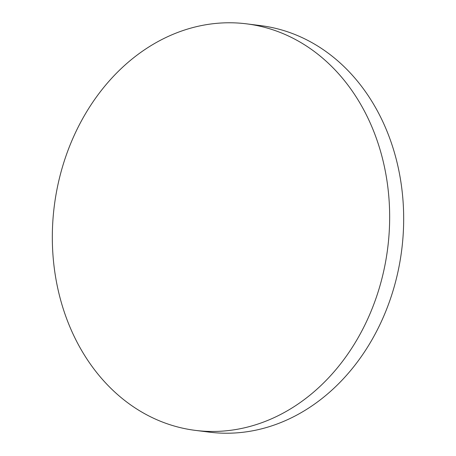 <?xml version="1.0" encoding="UTF-8"?>
<svg xmlns="http://www.w3.org/2000/svg" width="456" height="456" viewBox="0 0 456 456"><rect width="100%" height="100%" fill="white"/><g stroke="black" fill="none" stroke-linecap="round" stroke-linejoin="round"><path stroke-width="0.68" d="M195.299 430.373L209.315 432.14A204.875 168.03 -82.8 0 0 399.969 176.404A204.875 168.03 -82.8 0 0 260.701 25.627L246.685 23.86A204.875 168.03 97.2 0 1 385.953 174.637A204.875 168.03 97.2 0 1 195.299 430.373A204.875 168.03 97.2 0 1 56.031 279.596A204.875 168.03 97.2 0 1 246.685 23.86"/></g></svg>
